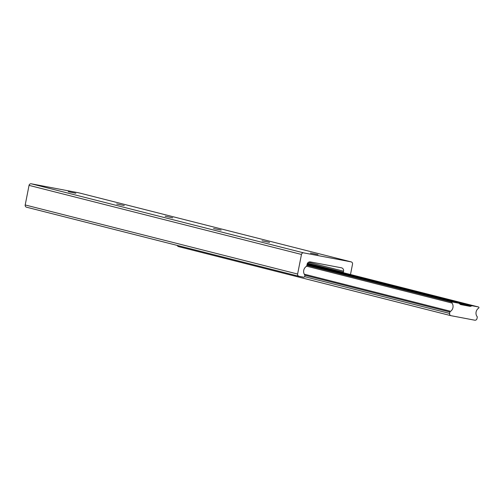 <?xml version="1.0" encoding="UTF-8"?>
<svg xmlns="http://www.w3.org/2000/svg" width="504" height="504" viewBox="0 0 504 504"><rect width="100%" height="100%" fill="white"/><g stroke="black" fill="none" stroke-linecap="round" stroke-linejoin="round"><path stroke-width="0.76" d="M116.701 203.95L124.28 205.544L116.701 203.95M68.267 191.671L75.852 193.265L68.267 191.671M165.129 216.229L172.708 217.822L165.129 216.229M213.564 228.514L221.143 230.101L213.564 228.514M261.992 240.792L269.571 242.38L261.992 240.792M310.42 253.071L318.005 254.665L310.42 253.071M343.331 272.702A1.959 1.859 -75.8 0 1 343.369 272.242L343.571 271.202A2.936 2.785 104.2 0 0 341.403 267.8L310.401 261.923A2.936 2.785 104.2 0 0 307.1 264.285L306.898 265.318A1.959 1.859 -75.8 0 1 306.048 266.61A5.865 5.557 104.2 0 0 304.681 274.875A0.977 0.926 -75.8 0 1 304.863 275.682L304.725 276.387A0.977 0.926 -75.8 0 1 303.628 277.175L299.067 276.305A1.959 1.859 -75.8 0 1 297.618 274.037L301.468 254.444A1.959 1.859 -75.8 0 1 303.666 252.869L351.08 261.866A1.959 1.859 -75.8 0 1 352.523 264.134L350.488 274.516M298.859 276.255L26.649 207.232A1.959 1.859 -75.8 0 1 25.2 204.964L29.043 185.371A1.959 1.859 -75.8 0 1 31.248 183.796L78.656 192.793A1.959 1.859 -75.8 0 1 78.863 192.849M449.902 312.014A0.926 0.876 -75.8 0 1 450.639 311.302A5.865 5.557 104.2 0 0 452.031 303.062A0.586 0.554 -75.8 0 1 452.252 302.148A0.977 0.926 -75.8 0 1 452.794 302.085L458.615 303.188A1.959 1.859 -75.8 0 1 459.686 303.843L459.774 303.956A1.959 1.859 104.2 0 0 460.845 304.611L469.898 306.325A1.959 1.859 104.2 0 0 471.139 306.111L471.259 306.041A1.959 1.859 -75.8 0 1 472.5 305.827L478.321 306.93A0.977 0.926 -75.8 0 1 478.8 307.188A0.586 0.554 -75.8 0 1 478.668 308.12A5.865 5.557 104.2 0 0 476.841 316.273A0.926 0.876 -75.8 0 1 477.256 317.205L476.973 318.629A1.959 1.859 -75.8 0 1 474.774 320.204L451.067 315.706A1.959 1.859 -75.8 0 1 449.618 313.438L449.902 312.014L304.857 275.241M452.031 303.062L306.52 266.169M450.639 311.302L304.265 274.189M450.859 315.655L178.649 246.632A1.959 1.859 -75.8 0 1 177.276 245.429M343.369 272.242L307.56 263.164M351.08 261.866L78.656 192.793M303.666 252.869L31.248 183.796M301.468 254.444L29.043 185.371M297.618 274.037L25.2 204.964M343.571 271.202L308.448 262.3M478.321 306.93L307.333 263.573L478.378 306.942M472.5 305.827L307.201 263.913M471.259 306.041L307.075 264.411M471.139 306.111L307.056 264.506M469.898 306.325L459.566 303.71M458.615 303.188L307.012 264.751L458.722 303.213M452.794 302.085L306.942 265.104M452.252 302.148L306.904 265.293M449.618 313.438L304.624 276.671M351.181 261.891L78.763 192.818M298.966 276.286L26.542 207.207M450.967 315.68L178.542 246.607"/></g></svg>
